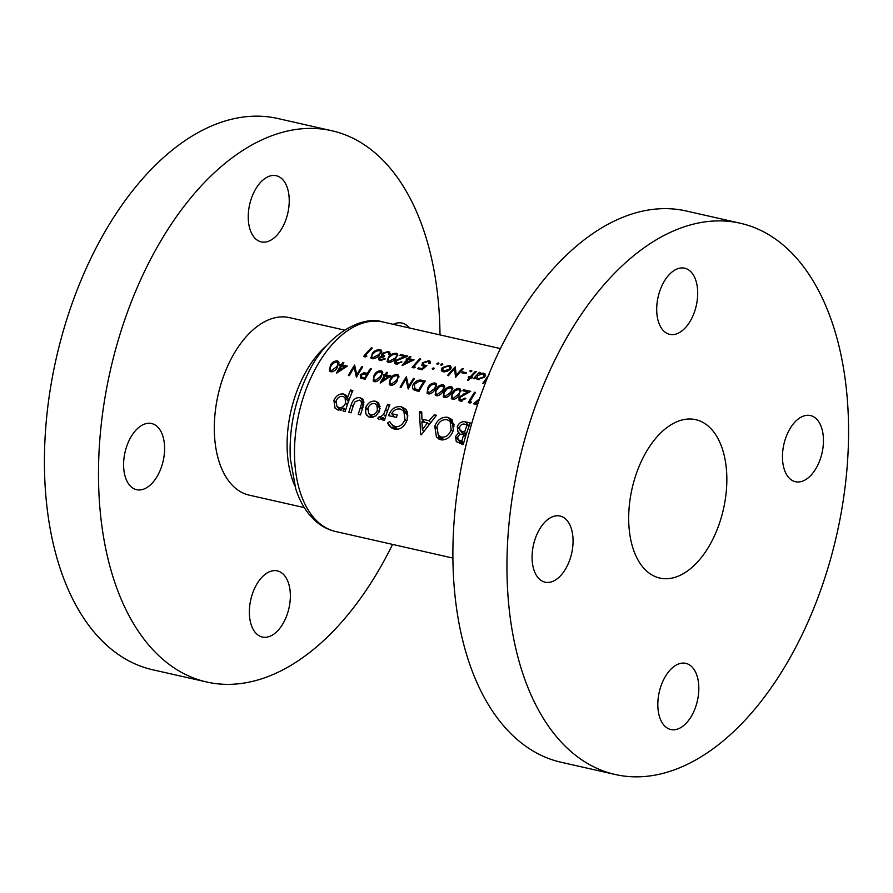 <?xml version="1.0" encoding="UTF-8"?>
<svg xmlns="http://www.w3.org/2000/svg" width="893" height="893" viewBox="0 0 893 893"><rect width="100%" height="100%" fill="white"/><g stroke="black" fill="none" stroke-linecap="round" stroke-linejoin="round"><path stroke-width="1.34" d="M284.409 621.003A33.912 19.546 102.8 0 0 277.343 570.884A33.912 19.546 102.8 0 0 255.309 586.913A33.912 19.546 102.8 0 0 262.363 637.044A33.912 19.546 102.8 0 0 284.409 621.003M409.318 327.954A33.912 19.546 102.8 0 0 401.984 323.065A33.912 19.546 102.8 0 0 393.255 324.326M283.293 225.84A33.912 19.546 102.8 0 0 276.227 175.72A33.912 19.546 102.8 0 0 254.192 191.749A33.912 19.546 102.8 0 0 261.247 241.88A33.912 19.546 102.8 0 0 283.293 225.84M158.653 473.658A33.912 19.546 102.8 0 0 151.598 423.528A33.912 19.546 102.8 0 0 129.552 439.557A33.912 19.546 102.8 0 0 136.618 489.688A33.912 19.546 102.8 0 0 158.653 473.658M344.486 330.086L289.399 317.618A91.008 52.464 102.8 0 0 230.26 360.627A91.008 52.464 102.8 0 0 249.203 495.135L304.29 507.615M440.003 334.908A282.646 162.928 102.8 0 0 331.716 130.713A282.646 162.928 102.8 0 0 148.048 264.295A282.646 162.928 102.8 0 0 206.886 682.04A282.646 162.928 102.8 0 0 390.554 548.458A282.646 162.928 102.8 0 0 392.563 544.406M331.716 130.713L277.656 118.479A282.646 162.928 102.8 0 0 93.988 252.049A282.646 162.928 102.8 0 0 152.826 669.795L206.886 682.04M691.751 318.332A33.912 19.546 102.8 0 0 684.697 268.201A33.912 19.546 102.8 0 0 662.651 284.231A33.912 19.546 102.8 0 0 669.717 334.362A33.912 19.546 102.8 0 0 691.751 318.332M817.508 465.688A33.912 19.546 102.8 0 0 810.442 415.558A33.912 19.546 102.8 0 0 788.407 431.587A33.912 19.546 102.8 0 0 795.462 481.718A33.912 19.546 102.8 0 0 817.508 465.688M692.868 713.496A33.912 19.546 102.8 0 0 685.813 663.365A33.912 19.546 102.8 0 0 663.767 679.394A33.912 19.546 102.8 0 0 670.833 729.525A33.912 19.546 102.8 0 0 692.868 713.496M567.122 566.14A33.912 19.546 102.8 0 0 560.056 516.02A33.912 19.546 102.8 0 0 538.021 532.049A33.912 19.546 102.8 0 0 545.076 582.169A33.912 19.546 102.8 0 0 567.122 566.14M712.603 539.685A81.207 46.816 102.8 0 0 695.692 419.654A81.207 46.816 102.8 0 0 642.927 458.042A81.207 46.816 102.8 0 0 659.827 578.072A81.207 46.816 102.8 0 0 712.603 539.685M740.174 223.205L686.114 210.96A282.646 162.928 102.8 0 0 502.446 344.542A282.646 162.928 102.8 0 0 561.284 762.287L615.344 774.521A282.646 162.928 102.8 0 0 799.012 640.951A282.646 162.928 102.8 0 0 740.174 223.205A282.646 162.928 102.8 0 0 556.506 356.787A282.646 162.928 102.8 0 0 615.344 774.521M370.149 417.411L375.998 415.87L379.637 410.668L378.777 403L375.719 401.258C371.321 400.589 367.994 402.676 365.739 407.521L365.784 413.571L366.911 415.524L370.149 417.411M345.245 411.472A107.406 61.907 -77.2 0 1 352.858 390.531L350.614 390.018A107.406 61.907 102.8 0 0 347.366 397.988L346.596 395.61L343.827 394.036C339.396 393.445 336.092 395.566 333.882 400.399L335.109 408.302L338.313 410.2L343.883 408.079A107.406 61.907 102.8 0 0 343.012 410.97L345.245 411.472M384.47 420.357A107.406 61.907 -77.2 0 1 389.85 404.741L387.618 404.239A107.406 61.907 102.8 0 0 385.653 409.407L383.622 414.43L380.351 417.031L379.346 416.518L377.672 418.304L379.324 419.487L382.93 417.544A107.406 61.907 102.8 0 0 382.237 419.844L384.47 420.357M420.659 434.612L421.362 434.768L436.476 415.301L434.199 414.787L429.086 420.748L421.931 419.13L421.742 411.963L419.442 411.439L420.659 434.612M463.355 444.279A107.406 61.907 -77.2 0 1 470.321 422.958L465.465 421.864C461.938 421.128 459.214 422.679 457.305 426.508L457.942 431.821L458.846 432.625L455.486 436.554L456.312 441.678L463.355 444.279M440.896 439.814C446.69 440.204 450.853 437.001 453.376 430.225L452.092 419.677L448.085 417.366C442.046 416.573 437.603 419.487 434.746 426.117L436.465 437.179L440.896 439.814M387.517 423.025L389.571 426.374L394.427 429.287C400.31 429.89 404.551 426.754 407.175 419.866L407.498 412.343L405.913 409.318L401.426 406.795C395.443 405.891 391.156 408.838 388.578 415.647L396.425 417.422A107.406 61.907 -77.2 0 1 397.24 414.988L391.636 413.716C393.869 409.987 396.782 408.458 400.377 409.094L403.837 411.137L404.909 419.453C402.91 424.61 399.662 427.033 395.152 426.698L391.502 424.298L389.761 421.552L387.517 423.025L391.726 427.959L393.791 426.977M360.493 414.921A107.406 61.907 -77.2 0 1 362.926 407.286L362.993 399.26L360.247 397.753C355.894 397.184 352.914 399.439 351.317 404.507A107.406 61.907 102.8 0 0 348.839 412.287L351.083 412.789A107.406 61.907 -77.2 0 1 353.438 405.377L354.923 401.872L359.321 400.086L360.962 401.013L361.598 403.536L360.605 407.007A107.406 61.907 102.8 0 0 358.249 414.419L360.493 414.921M336.683 373.129L347.321 366.085L342.343 364.958A107.406 61.907 -77.2 0 1 343.85 362.625L342.901 362.413A107.406 61.907 102.8 0 0 341.394 364.735L340.177 364.467A107.406 61.907 102.8 0 0 339.519 365.516L340.735 365.784A107.406 61.907 102.8 0 0 336.494 373.084L336.683 373.129M489.096 374.524L482.745 383.477L485.937 381.635M486.384 380.496L485.39 381.088L487.154 378.543M381.199 376.902L382.327 371.466L381.065 370.762C377.918 370.796 375.585 372.303 374.055 375.283L373.162 380.931L374.491 381.679C377.538 381.534 379.771 379.938 381.199 376.902M397.363 380.563L398.501 375.127L397.24 374.424C394.092 374.457 391.759 375.964 390.23 378.945L389.337 384.593L390.654 385.352C393.701 385.196 395.945 383.599 397.363 380.563M468.356 380.496A107.406 61.907 -77.2 0 1 470.544 377.839L471.895 378.141A107.406 61.907 -77.2 0 1 472.576 377.359L471.225 377.047A107.406 61.907 -77.2 0 1 476.293 371.622L475.355 371.41A107.406 61.907 102.8 0 0 470.287 376.835L468.937 376.533A107.406 61.907 102.8 0 0 468.256 377.326L469.606 377.627A107.406 61.907 102.8 0 0 467.407 380.284L468.356 380.496M465.666 373.654A107.406 61.907 -77.2 0 1 466.47 372.772L462.429 371.856A107.406 61.907 102.8 0 0 461.625 372.738L465.666 373.654M442.56 371.566L441.287 370.082L443.296 371.801L447.136 371.399L450.195 369.401L450.842 366.197L449.246 365.371L442.247 367.603L441.287 370.082L441.745 371.008M432.513 369.367L434.02 368.831L433.786 367.894L432.268 368.429L433.06 369.356M434.02 368.831L433.786 367.894L434.221 368.418M479.619 398.736L473.435 403.781L477.588 404.719M477.967 403.569L475.634 403.033L479.117 400.198M464.907 398.144L461.078 400.053L460.085 399.495L460.018 397.374L470.667 391.346L463.523 389.728A107.406 61.907 102.8 0 0 462.842 390.754L467.742 391.86L459.024 397.24L459.047 400.388L460.42 401.147L465.845 398.356L464.907 398.144L465.51 398.858M451.278 392.764L452.405 387.339L451.144 386.636C448.007 386.658 445.663 388.165 444.134 391.156L443.241 396.793L444.569 397.552C447.616 397.396 449.849 395.8 451.278 392.764M435.103 389.102L436.231 383.677L434.969 382.974C431.832 382.997 429.488 384.503 427.959 387.495L427.077 393.132L428.394 393.891C431.442 393.735 433.674 392.139 435.103 389.102M414.464 378.621L413.526 378.409A107.406 61.907 102.8 0 0 408.548 386.49L406.382 376.79A107.406 61.907 102.8 0 0 400.12 387.182L401.057 387.395A107.406 61.907 -77.2 0 1 405.924 379.145L408.201 389.013A107.406 61.907 -77.2 0 1 414.464 378.621M417.734 368.764L422.043 369.735L426.899 365.538L423.003 364.857L423.371 362.982L428.071 361.475L429.064 362.022L428.941 363.496L429.89 363.708L430.214 361.297L428.964 360.649L422.456 362.737L421.876 365.605L424.61 366.42L422.065 368.642L418.493 367.827A107.406 61.907 102.8 0 0 417.734 368.764M402.241 365.527L414.051 359.857L409.072 358.729A107.406 61.907 -77.2 0 1 410.936 356.832L409.987 356.608A107.406 61.907 102.8 0 0 408.123 358.517L406.907 358.238A107.406 61.907 102.8 0 0 406.103 359.109L407.308 359.377A107.406 61.907 102.8 0 0 402.051 365.483L402.241 365.527M395.766 358.484L397.642 353.929L396.447 353.293C393.087 353.237 390.487 354.432 388.622 356.865L387.026 361.676L388.288 362.368C391.525 362.279 394.014 360.984 395.766 358.484M379.592 354.822L381.478 350.268L380.273 349.632C376.913 349.576 374.312 350.77 372.448 353.204L370.852 358.015L372.124 358.707C375.35 358.618 377.839 357.323 379.592 354.822M365.505 356.932L366.878 356.14L365.259 355.771A107.406 61.907 -77.2 0 1 372.258 348.069L371.309 347.857A107.406 61.907 102.8 0 0 363.563 356.497L365.505 356.932M384.28 358.718L380.931 359.6L379.905 359.064L379.983 357.713L383.923 356.876A107.406 61.907 -77.2 0 1 384.716 355.983L382.907 355.135L383.142 353.449L387.517 352.288L388.835 353.137L388.544 354.476L389.493 354.688L389.828 352.199L388.366 351.462L382.126 353.304L381.356 354.967L381.836 355.961L379.045 357.49L378.833 359.79L380.184 360.538L385.218 358.93L384.28 358.718L384.76 359.287M382.874 356.742L381.356 354.967L382.505 356.742M389.794 354.197L388.667 352.869L389.772 354.231M397.709 364.199L396.101 360.872L407.833 356.128L400.689 354.51A107.406 61.907 102.8 0 0 399.852 355.347L404.752 356.452L395.097 360.727L394.739 363.44L396.057 364.132L401.973 361.911L396.86 363.205L395.912 362.692L397.218 364.232M414.017 367.916L415.39 367.123L413.772 366.755A107.406 61.907 -77.2 0 1 420.77 359.053L419.833 358.841A107.406 61.907 102.8 0 0 412.075 367.481L414.017 367.916M437.112 364.299L438.664 363.808L438.463 362.938L436.911 363.418L437.67 364.299M438.664 363.808L438.463 362.938L438.887 363.429M425.247 381.065L421.987 380.318C418.549 379.57 415.714 380.82 413.481 384.068C412.053 386.401 412.142 388.321 413.738 389.828L418.984 391.447A107.406 61.907 -77.2 0 1 425.247 381.065M443.185 390.933L444.323 385.508L443.062 384.805C439.914 384.827 437.581 386.334 436.041 389.326L435.159 394.963L436.476 395.722C439.523 395.566 441.767 393.969 443.185 390.933M459.359 394.594L460.487 389.169L459.236 388.466C456.089 388.488 453.756 389.995 452.215 392.987L451.333 398.624L452.651 399.383C455.698 399.227 457.93 397.631 459.359 394.594M470.254 403.056L471.482 402.096L469.863 401.727A107.406 61.907 -77.2 0 1 475.511 392.44L474.574 392.228A107.406 61.907 102.8 0 0 468.312 402.62L470.254 403.056M441.019 365.181L442.571 364.69L442.37 363.819L440.818 364.299L441.577 365.192M442.571 364.69L442.37 363.819L442.794 364.311M463.355 368.697L462.418 368.485A107.406 61.907 102.8 0 0 456.256 375.183L455.274 366.867A107.406 61.907 102.8 0 0 447.516 375.506L448.465 375.719A107.406 61.907 -77.2 0 1 454.492 368.831L455.609 377.337A107.406 61.907 -77.2 0 1 463.355 368.697M470.131 371.778L471.683 371.287L471.482 370.405L469.93 370.885L470.689 371.778M471.683 371.287L471.482 370.405L471.906 370.908M473.647 378.543L474.596 378.755A107.406 61.907 -77.2 0 1 475.623 377.56L477.599 379.57L484.531 377.214L485.145 373.966L483.582 373.151L479.307 373.575A107.406 61.907 -77.2 0 1 480.345 372.537L479.396 372.325A107.406 61.907 102.8 0 0 473.647 378.543M380.351 383.008L390.989 375.964L385.999 374.837A107.406 61.907 -77.2 0 1 387.506 372.515L386.569 372.303A107.406 61.907 102.8 0 0 385.062 374.625L383.845 374.357A107.406 61.907 102.8 0 0 383.186 375.395L384.403 375.674A107.406 61.907 102.8 0 0 380.161 382.963L380.351 383.008M365.081 379.246A107.406 61.907 -77.2 0 1 371.343 368.854L370.394 368.642A107.406 61.907 102.8 0 0 367.414 373.33L363.886 372.727L360.225 374.915L360.716 378.074L365.081 379.246M337.532 367.012L338.659 361.576L337.398 360.872C334.261 360.906 331.917 362.413 330.388 365.393L329.506 371.041L330.823 371.801C333.87 371.644 336.103 370.048 337.532 367.012M362.714 366.9L361.765 366.688A107.406 61.907 102.8 0 0 356.798 374.781L354.621 365.07A107.406 61.907 102.8 0 0 348.37 375.462L349.308 375.674A107.406 61.907 -77.2 0 1 354.175 367.425L356.452 377.292A107.406 61.907 -77.2 0 1 362.714 366.9M459.404 443.374L459.884 441.845M457.774 439.233L455.486 436.554M460.364 434.411L458.846 432.625M462.317 434.433L462.63 433.462M459.359 428.908L457.305 426.508M469.093 426.117L465.465 421.864M461.804 441.187L458.076 439.736L457.718 437.101C458.991 434.545 460.799 433.708 463.154 434.601L463.713 434.724A107.406 61.907 102.8 0 0 461.804 441.187L463.612 443.296M463.11 444.223L460.208 440.818M465.365 436.666L460.051 430.437L459.571 426.966C461.056 424.365 463.02 423.505 465.454 424.398L467.173 424.789A107.406 61.907 102.8 0 0 464.516 432.257L460.051 430.437M466.258 434.299L464.516 432.257M465.543 436.554L460.955 431.174M468.858 426.765L467.173 424.789M371.845 348.482L371.309 347.857M365.996 356.642L365.259 355.771M381.769 351.384L380.273 349.632M373.017 353.862L372.448 353.204M373.676 358.752L372.839 357.769C371.287 356.675 371.477 355.235 373.397 353.427L375.763 351.373L379.402 350.458C380.92 351.462 380.664 352.847 378.654 354.61L372.839 357.769L371.99 357.289M379.402 350.458L381.456 352.344M381.769 360.582L380.931 359.6M379.692 358.249L379.045 357.49M382.751 354.041L382.126 353.304M390.085 353.472L388.366 351.462M397.943 355.046L396.447 353.293M389.192 357.524L388.622 356.865M389.85 362.413L389.013 361.431C387.462 360.337 387.64 358.897 389.571 357.088L391.938 355.034L395.577 354.119C397.084 355.124 396.838 356.508 394.818 358.272L389.013 361.431L388.165 360.951M395.577 354.119L397.631 356.006M401.571 362.324L401.024 361.698M395.722 361.475L395.097 360.727M401.783 355.782L400.689 354.51M407.855 360.024L407.308 359.377M408.157 359.7L406.907 358.238M409.228 359.812L408.123 358.517M410.523 357.233L409.987 356.608M410.177 360.024L409.072 358.729M408.257 359.589L411.383 360.303L404.909 363.373A107.406 61.907 -77.2 0 1 408.257 359.589M405.389 363.931L404.909 363.373M420.357 359.466L419.833 358.841M414.519 367.626L413.772 366.755M419.654 369.2L418.493 367.827M422.59 369.244L422.065 368.642M425.124 367.023L424.61 366.42M423.036 363.418L422.456 362.737M430.504 362.458L428.964 360.649M425.358 366.822L424.186 365.46M414.129 379.123L413.526 378.409M407.353 380.82L405.924 379.145M409.184 387.238L408.548 386.49M414.129 384.827L413.481 384.068M424.242 382.595L423.628 381.869A107.406 61.907 102.8 0 0 418.65 390.129L414.229 388.399M419.297 390.888L418.65 390.129M416.518 390.888L414.854 388.935L414.419 384.28L419.252 381.177L423.628 381.869M436.688 384.983L434.969 382.974M428.595 388.243L427.959 387.495M429.913 393.88L428.975 392.775C427.323 391.647 427.3 389.951 428.897 387.707L430.895 385.207L434.266 383.99C435.884 385.05 435.851 386.68 434.154 388.901L428.975 392.775L428.082 392.25M434.266 383.99L436.532 386.122M444.781 386.814L443.062 384.805M436.688 390.074L436.041 389.326M437.994 395.711L437.057 394.606C435.404 393.478 435.382 391.781 436.99 389.538L438.976 387.037L442.348 385.821C443.977 386.881 443.933 388.511 442.247 390.732L437.057 394.606L436.164 394.081M442.348 385.821L444.625 387.953M452.863 388.645L451.144 386.636M444.77 391.904L444.134 391.156M446.087 397.541L445.138 396.436C443.497 395.309 443.464 393.612 445.071 391.368L447.069 388.868L450.44 387.651C452.059 388.712 452.025 390.341 450.329 392.563L445.138 396.436L444.256 395.912M450.44 387.651L452.706 389.783M460.955 390.475L459.236 388.466M452.851 393.735L452.215 392.987M454.169 399.372L453.231 398.267C451.579 397.139 451.557 395.443 453.164 393.199L455.151 390.71L458.522 389.482C460.141 390.542 460.107 392.183 458.41 394.393L453.231 398.267L452.338 397.742M458.522 389.482L460.788 391.614M462.027 401.158L461.078 400.053M459.739 398.077L459.024 397.24M468.267 392.485L467.742 391.86M464.773 391.19L463.523 389.728M475.188 392.942L474.574 392.228M470.7 402.71L469.863 401.727M438.921 439.11L438.664 435.65M436.577 428.26L434.746 426.117M452.528 424.208L454.079 424.443M454.068 424.376L448.085 417.366M441.51 437.19L438.262 435.17L436.978 426.62C439.11 421.451 442.526 419.141 447.226 419.71L450.139 421.407L451.132 429.723C449.246 434.936 446.031 437.425 441.51 437.19L443.81 439.881M452.818 431.699L451.132 429.723M421.775 414.185L419.442 411.439M424.7 422.367L421.931 419.13M430.493 422.4L429.086 420.748M435.55 416.361L434.199 414.787M422.344 429.812L421.931 421.742L427.401 422.981L422.344 429.812L423.695 431.397M428.763 424.577L427.401 422.981M391.502 424.298L395.956 429.488M397.474 429.421L395.152 426.698M406.583 421.418L404.909 419.453M394.416 416.975L391.636 413.716M405.969 413.638L407.465 413.883L401.426 406.795M384.693 419.621L382.93 417.544M381.579 419.13L379.346 416.518M381.936 418.895L380.351 417.031M385.586 416.73L383.622 414.43M389.281 406.192L387.618 404.239M476.951 404.574L475.634 403.033M345.647 410.144L343.883 408.079M338.402 410.222L338.614 408.369M335.79 402.62L333.882 400.399M347.835 400.912L348.705 400.935M349.007 400.109L343.827 394.036M349.063 399.964L347.366 397.988M352.244 391.938L350.614 390.018M339.094 407.688L336.907 406.382L336.136 400.879C337.621 397.552 339.898 396.057 342.968 396.38L345.055 397.653L345.569 402.955C344.251 406.36 342.086 407.945 339.094 407.688L341.193 410.144M347.299 404.976L345.569 402.955M363.44 405.69L361.598 403.536M353.048 406.527L351.317 404.507M364.031 402.196L360.247 397.753M368.575 416.852L365.784 413.571M370.249 417.433L370.461 415.569M367.615 409.72L365.739 407.521M380.172 406.482L375.719 401.258M370.919 414.899L368.809 413.638L367.983 408.012C369.468 404.663 371.745 403.189 374.814 403.591L376.857 404.797L377.404 410.144C376.065 413.515 373.899 415.1 370.919 414.899L373.04 417.388M379.056 412.075L377.404 410.144M442.828 368.273L442.247 367.603M451.188 367.648L449.246 365.371M443.977 371.008L442.805 370.383L443.196 367.804L448.509 366.108L449.748 366.755L449.257 369.177L443.977 371.008L444.759 371.934M449.793 369.802L449.257 369.177M462.954 369.11L462.418 368.485M455.743 370.305L454.492 368.831M456.825 375.841L456.256 375.183M463.545 373.174L462.429 371.856M470.164 378.286L469.606 377.627M470.298 378.13L468.937 376.533M471.292 378.007L470.287 376.835M475.891 372.035L475.355 371.41M472.029 377.985L471.225 377.047M479.932 372.95L479.396 372.325M485.535 375.44L483.582 373.151M477.253 379.48L475.623 377.56M478.268 378.777L476.985 378.096L477.42 375.562L482.812 373.877L484.028 374.524L483.604 376.991L478.268 378.777L479.061 379.704M484.129 377.616L483.604 376.991M398.959 376.444L397.24 374.424M390.866 379.692L390.23 378.945M392.172 385.341L391.234 384.236C389.582 383.097 389.56 381.411 391.167 379.168L393.154 376.667L396.525 375.44C398.155 376.5 398.111 378.141 396.425 380.351L391.234 384.236L390.341 383.711M396.525 375.44L398.803 377.583M385.028 376.399L384.403 375.674M385.263 376.02L383.845 374.357M386.323 376.109L385.062 374.625M387.182 373.017L386.569 372.303M387.272 376.321L385.999 374.837M385.341 375.886L388.477 376.6L382.639 380.418A107.406 61.907 -77.2 0 1 385.341 375.886M389.013 377.214L388.477 376.6M383.186 381.054L382.639 380.418M382.784 372.772L381.065 370.762M374.692 376.031L374.055 375.283M375.998 381.679L375.06 380.574C373.408 379.436 373.386 377.75 374.993 375.506L376.991 373.006L380.362 371.778C381.981 372.839 381.947 374.48 380.251 376.69L375.06 380.574L374.178 380.05M380.362 371.778L382.628 373.921M360.928 375.741L360.225 374.915M365.393 378.677L361.174 376.779L361.163 375.116L364.947 373.955L363.886 372.727M368.05 374.067L367.414 373.33M371.008 369.356L370.394 368.642M364.947 373.955L366.777 374.401A107.406 61.907 102.8 0 0 364.746 377.929M367.414 375.138L366.777 374.401M485.881 381.657L485.39 381.088M339.117 362.893L337.398 360.872M331.024 366.141L330.388 365.393M332.341 371.789L331.392 370.684C329.751 369.557 329.729 367.86 331.325 365.617L333.323 363.116L336.694 361.899C338.313 362.96 338.28 364.59 336.583 366.8L331.392 370.684L330.51 370.16M336.694 361.899L338.96 364.031M341.36 366.521L340.735 365.784M341.606 366.13L340.177 364.467M342.655 366.219L341.394 364.735M343.515 363.127L342.901 362.413M343.604 366.431L342.343 364.958M341.684 365.996L344.81 366.71L338.983 370.528A107.406 61.907 -77.2 0 1 341.684 365.996M345.345 367.336L344.81 366.71M339.519 371.164L338.983 370.528M362.379 367.403L361.765 366.688M355.604 369.099L354.175 367.425M357.434 375.529L356.798 374.781M294.846 485.915A91.008 52.464 -77.2 0 1 303.028 377.103A91.008 52.464 -77.2 0 1 326.615 345.602M313.32 372.783A107.406 61.907 102.8 0 0 335.679 531.525C328.222 529.795 321.525 526.312 315.564 521.077L309 514.234C303.307 507.157 298.898 498.696 295.739 488.851L290.325 458.745C288.908 428.997 294.824 400.544 308.074 373.386C325.755 335.132 361.576 314.738 383.119 322.027A107.406 61.907 102.8 0 0 313.32 372.783M466.135 434.679L463.958 432.134M379.201 355.258L378.654 354.61M395.376 358.919L394.818 358.272M400.466 358.651L399.986 358.093M423.237 381.791L421.987 380.318M419.063 391.313L417.913 389.962M434.779 389.627L434.154 388.901M442.861 391.458L442.247 390.732M450.954 393.288L450.329 392.563M459.035 395.119L458.41 394.393M463.925 394.617L463.389 393.98M387.361 411.416L385.653 409.407M362.335 409.027L360.605 407.007M397.05 381.088L396.425 380.351M380.876 377.426L380.251 376.69M367.793 374.491L366.666 373.162M364.132 379.034L362.826 377.493M337.208 367.536L336.583 366.8M335.679 531.525L452.997 558.092M383.119 322.027L500.437 348.594M458.076 439.736L462.194 444.547M372.046 357.334L373.274 358.785M382.907 355.135L384.157 356.608M379.938 359.098L381.244 360.627M388.209 361.006L389.448 362.446M429.075 362.045L430.158 363.306M423.048 364.902L424.342 366.42M414.263 388.433L416.305 390.833M428.138 392.306L429.533 393.947M436.219 394.137L437.615 395.778M444.301 395.967L445.696 397.608M452.394 397.798L453.789 399.439M460.074 399.495L461.558 401.225M438.262 435.17L442.381 439.992M450.139 421.407L454.157 426.106M403.837 411.137L407.934 415.937M336.907 406.382L340.278 410.322M345.1 397.709L348.449 401.638M360.962 401.013L363.786 404.328M368.876 413.727L372.147 417.544M376.891 404.842L380.139 408.648M442.805 370.383L444.111 371.923M449.748 366.755L451.01 368.229M476.985 378.096L478.347 379.681M484.073 374.569L485.346 376.065M390.397 383.767L391.793 385.396M374.223 380.105L375.618 381.735M361.174 376.779L362.837 378.732M330.555 370.215L331.95 371.856"/></g></svg>
